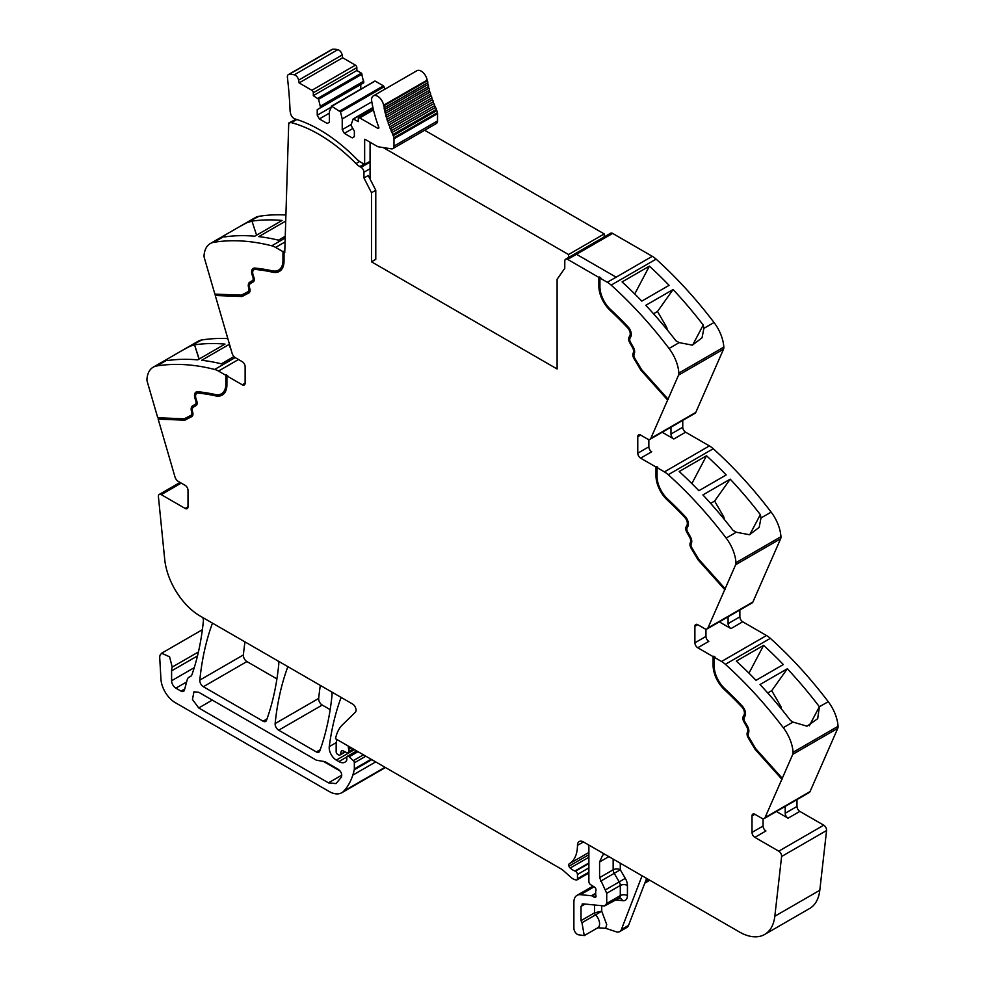 <?xml version="1.0" encoding="UTF-8"?>
<svg xmlns="http://www.w3.org/2000/svg" width="985" height="985" viewBox="0 0 985 985"><rect width="100%" height="100%" fill="white"/><g stroke="black" fill="none" stroke-linecap="round" stroke-linejoin="round"><path stroke-width="1.48" d="M599.939 278.029L607.302 282.276A20.192 11.66 60 0 1 611.143 285.108L656.121 259.141A20.192 11.66 60 0 0 652.279 256.309L616.142 277.179L652.279 256.309L612.633 233.42L576.484 254.29L616.142 277.179L576.484 254.29L612.633 233.42A4.038 2.327 60 0 0 610.614 233.223L565.636 259.19A4.038 2.327 60 0 1 567.655 259.387L598.868 277.413L600.653 277.622L599.939 278.029L599.939 286.795A21.202 12.239 -120 0 0 602.869 298.775A21.202 12.239 -120 0 0 610.515 309.45A273.608 157.969 -120 0 1 628.011 326.848A7.572 4.371 -120 0 1 630.806 336.784L629.981 338.348A4.038 2.327 -120 0 0 630.548 342.398L633.183 346.942A7.067 4.075 -120 0 1 634.34 353.664L634.081 354.341A4.038 2.327 -120 0 0 634.796 358.281L641.518 369.523L668.039 399.11L678.554 375.125L723.532 349.158L695.792 412.407A5.048 2.918 60 0 1 695.016 413.318L650.038 439.285A5.048 2.918 60 0 1 647.514 439.039L640.632 435.075A4.038 2.327 -120 0 0 638.612 434.877A4.038 2.327 -120 0 0 637.775 436.724L637.775 453.211A4.038 2.327 -120 0 0 640.632 458.148L651.701 451.77A4.038 2.327 -120 0 1 648.844 446.821L637.775 453.211M723.532 349.158A6.058 3.497 60 0 0 723.827 347.102A30.289 17.484 -120 0 0 714.026 322.501L703.881 328.362L703.216 325.025A302.887 174.874 -120 0 0 673.087 289.553L645.791 305.313A302.887 174.874 -120 0 1 675.907 340.785L679.194 342.62L669.049 348.468A302.887 174.874 -120 0 0 611.143 285.108M714.026 322.501A302.887 174.874 -120 0 0 713.965 322.427A302.887 174.874 -120 0 0 712.364 320.334A302.887 174.874 -120 0 0 706.405 312.738A302.887 174.874 -120 0 0 656.121 259.141M649.398 266.147A302.887 174.874 -120 0 1 669.098 285.342L641.789 301.114A302.887 174.874 -120 0 0 622.089 281.919L649.398 266.147L634.746 293.961M723.827 347.102L678.85 373.069A30.289 17.484 -120 0 0 669.049 348.468M703.881 328.362L702.034 337.806L692.356 345.144L679.194 342.62M678.85 373.069A6.058 3.497 60 0 1 678.554 375.125M650.038 439.285A5.048 2.918 60 0 0 650.814 438.374L668.039 399.11M682.753 420.398L682.753 427.244A4.038 2.327 60 0 0 685.609 432.193L709.397 445.922A20.192 11.66 60 0 1 713.238 448.741A302.887 174.874 -120 0 1 763.523 502.338A302.887 174.874 -120 0 1 769.482 509.947A302.887 174.874 -120 0 1 771.132 512.114L760.999 517.962L760.334 514.626A302.887 174.874 -120 0 0 730.205 479.153L702.896 494.926A302.887 174.874 -120 0 1 733.025 530.398L736.3 532.22L726.154 538.069A302.887 174.874 -120 0 0 668.261 474.708L713.238 448.741M662.191 432.267L673.838 438.99A4.038 2.327 60 0 1 670.982 434.04L670.982 427.194M655.985 467.013L656.699 466.607L656.699 475.373L655.985 475.78L655.985 467.013L640.632 458.148M668.261 474.708A20.192 11.66 60 0 0 664.419 471.889L657.057 467.629L657.771 467.222L656.699 466.607M706.504 455.76A302.887 174.874 -120 0 1 726.204 474.942L698.894 490.715A302.887 174.874 -120 0 0 679.207 471.519L706.504 455.76L691.864 483.573M771.132 512.114A30.289 17.484 -120 0 1 780.945 536.702L735.967 562.669A30.289 17.484 -120 0 0 726.154 538.069M760.999 517.962L759.152 527.406L749.474 534.744L736.3 532.22M735.967 562.669A6.058 3.497 60 0 1 735.66 564.725L780.637 538.758L752.909 602.007A5.048 2.918 60 0 1 752.121 602.931L707.144 628.898A5.048 2.918 60 0 1 704.62 628.639L697.749 624.675A4.038 2.327 -120 0 0 695.73 624.478A4.038 2.327 -120 0 0 694.893 626.325L694.893 642.811A4.038 2.327 -120 0 0 697.749 647.761L708.818 641.37A4.038 2.327 -120 0 1 705.962 636.421L694.893 642.811M780.945 536.702A6.058 3.497 60 0 1 780.637 538.758M707.144 628.898A5.048 2.918 60 0 0 707.932 627.974L735.66 564.725M739.87 609.998L739.87 616.844A4.038 2.327 60 0 0 742.727 621.794L766.502 635.522A20.192 11.66 60 0 1 770.344 638.342A302.887 174.874 -120 0 1 820.64 691.938A302.887 174.874 -120 0 1 826.6 699.547A302.887 174.874 -120 0 1 828.188 701.64A302.887 174.874 -120 0 1 828.25 701.714L819.36 706.737A302.887 174.874 -120 0 0 817.759 704.644A302.887 174.874 -120 0 0 787.323 668.753L760.014 684.526A302.887 174.874 -120 0 1 790.45 720.404L792.987 722.067L783.272 727.681A302.887 174.874 -120 0 0 725.366 664.309L770.344 638.342M719.309 621.867L730.944 628.59A4.038 2.327 60 0 1 728.087 623.64L728.087 616.795M713.103 656.613L713.817 656.207L713.817 664.974L713.103 665.38L713.103 656.613L697.749 647.761M725.366 664.309A20.192 11.66 60 0 0 721.525 661.489L714.174 657.241L714.888 656.823L713.817 656.207M763.621 645.36A302.887 174.874 -120 0 1 783.321 664.555L756.012 680.315A302.887 174.874 -120 0 0 736.312 661.12L763.621 645.36L748.969 673.174M828.25 701.714A30.289 17.484 -120 0 1 838.05 726.302L793.073 752.269A30.289 17.484 -120 0 0 783.272 727.681M819.385 706.836L817.698 718.668L806.998 726.191L792.987 722.067M793.073 752.269A6.058 3.497 60 0 1 792.777 754.325L837.755 728.358L810.027 791.608A5.048 2.918 60 0 1 809.239 792.531L764.261 818.498A5.048 2.918 60 0 1 761.737 818.239L754.867 814.275A4.038 2.327 -120 0 0 752.848 814.078A4.038 2.327 -120 0 0 752.011 815.925L752.011 832.411A4.038 2.327 -120 0 0 754.867 837.361L778.766 851.163A4.038 2.327 60 0 1 781.597 856.494L774.826 916.235A50.481 29.144 60 0 1 764.643 934.47A50.481 29.144 60 0 1 739.403 931.97L583.526 841.978A9.087 5.245 60 0 0 581.409 841.178A8.483 4.9 -120 0 0 579.217 841.522A8.483 4.9 -120 0 0 577.456 845.401A40.385 23.32 -120 0 1 569.305 863.759A2.77 1.601 -120 0 0 568.973 866.221A2.807 1.613 -120 0 0 570.204 868.044A16.24 9.37 -120 0 0 574.895 871.048L575.4 871.245A2.524 1.453 -120 0 1 577.456 874.471L577.456 878.755A2.524 1.453 -120 0 1 576.927 879.913A2.524 1.453 -120 0 1 576.139 879.987L574.846 879.642A10.158 5.873 -120 0 1 571.152 877.5L563.112 870.371A10.121 5.848 -120 0 0 561.265 869.029L335.528 738.701A55.529 32.062 -120 0 1 342.485 724.788L355.363 712.217A5.048 2.918 60 0 0 355.696 708.092A5.048 2.918 60 0 0 352.507 703.979L200.127 616.007A50.481 29.144 -120 0 1 164.704 559.357L158.425 496.711A4.038 2.327 60 0 1 159.238 494.445A4.038 2.327 60 0 1 161.257 494.642L185.155 508.445A4.038 2.327 -120 0 0 187.175 508.642A4.038 2.327 -120 0 0 188.012 506.795L188.012 490.308A4.038 2.327 -120 0 0 185.155 485.359L178.285 481.394A5.048 2.918 60 0 1 174.973 476.9L158.166 419.142L158.61 417.8M838.05 726.302A6.058 3.497 60 0 1 837.755 728.358M744.057 714.901L744.771 714.494A6.058 3.497 -120 0 0 742.542 706.553L741.828 706.959A6.058 3.497 -120 0 1 744.057 714.901L743.244 716.464A5.553 3.201 -120 0 0 744.02 722.042L746.642 726.585A5.553 3.201 -120 0 1 747.553 731.867L747.295 732.544A5.553 3.201 -120 0 0 748.28 737.95L755.138 749.413L781.868 779.221L792.777 754.325M781.868 779.221L765.049 817.575A5.048 2.918 60 0 1 764.261 818.498M776.426 811.468L788.062 818.19A4.038 2.327 60 0 1 785.205 813.241L785.205 806.407M796.988 799.598L796.988 806.444A4.038 2.327 60 0 0 799.845 811.394L823.743 825.196A4.038 2.327 60 0 1 826.575 830.527L819.803 890.268A50.481 29.144 60 0 1 809.621 908.502L764.643 934.47M644.793 883.163L649.226 880.615A5.048 2.918 -120 0 0 649.718 880.196M646.628 878.411L628.516 925.42A10.096 5.824 -120 0 1 626.854 927.464L619.713 931.588A10.096 5.824 -120 0 1 616.154 931.773L605.677 928.289L597.809 927.771A8.582 4.95 -120 0 0 599.569 924.287A8.582 4.95 -120 0 0 595.543 914.893L581.975 922.723L584.253 935.602L578.195 934.753A5.048 2.918 60 0 1 573.886 928.227L573.886 902.285A15.144 8.742 60 0 1 577.025 895.353A15.144 8.742 60 0 1 580.497 894.675L591.443 895.759A2.524 1.453 60 0 1 592.133 895.993L594.238 897.212A2.524 1.453 60 0 0 595.494 897.335A2.524 1.453 60 0 0 595.9 895.377A5.048 2.918 60 0 1 595.666 893.752L595.666 892.016A5.048 2.918 60 0 1 595.9 890.674A2.524 1.453 60 0 0 594.3 886.943L590.594 884.641A2.524 1.453 60 0 1 588.882 881.587L588.882 847.543A5.048 2.918 -120 0 0 588.168 844.662L588.168 844.662M348.407 746.137L348.407 746.137A3.029 1.748 -120 0 0 348.419 747.824A5.048 2.918 60 0 1 348.641 749.388L351.349 747.824M353.283 748.945L348.641 751.629L348.641 749.388M348.641 751.629A2.524 1.453 60 0 1 348.124 752.786A2.524 1.453 60 0 1 347.015 752.737L342.78 750.718A2.524 1.453 60 0 0 341.672 750.681A2.524 1.453 60 0 0 341.216 751.333L342.472 750.607M344.959 751.764L340.391 754.399L341.216 751.333M340.391 754.399A2.524 1.453 60 0 1 339.923 755.064A2.524 1.453 60 0 1 338.668 754.929L337.584 754.313A2.019 1.17 60 0 1 336.156 751.838L336.156 746.544A55.529 32.062 -120 0 1 336.698 739.366L336.698 739.366M341.29 697.503L341.29 697.503A5.048 2.918 -120 0 0 340.773 698.328A353.369 204.018 60 0 0 329.261 746.63L336.316 742.567M371.123 759.238L354.341 768.928L354.341 762.821A2.019 1.17 60 0 0 353.319 760.654L349.133 756.8A2.524 1.453 60 0 0 347.36 756.295A2.524 1.453 60 0 0 346.843 757.453L346.843 759.546A2.524 1.453 60 0 1 346.671 760.321A12.128 7.006 60 0 1 344.947 762.181A12.128 7.006 60 0 1 338.889 761.577L336.328 760.1A10.096 5.824 60 0 1 329.261 746.63M354.341 768.928A5.06 2.918 60 0 1 354.243 769.79A95.939 55.382 60 0 1 353.159 773.988A95.939 55.382 60 0 1 352.802 775.133L375.716 761.897M198.416 651.959L172.215 667.079L169.592 656.81L161.614 653.24L160.099 655.136A9.087 5.245 -120 0 0 159.742 657.894L160.924 678.961A20.192 11.66 -120 0 0 175.17 702.576L329.15 791.484A25.241 14.578 -120 0 0 341.77 792.74A25.241 14.578 -120 0 0 343.814 791.09A95.914 55.382 -120 0 0 352.802 775.133M341.77 792.74L385.32 767.598A25.241 14.578 -120 0 0 385.455 767.512M172.215 667.079A15.144 8.742 -120 0 0 171.599 670.859L171.599 680.733A6.058 3.497 -120 0 0 175.884 688.158L180.994 691.113A5.048 2.918 -120 0 0 183.518 691.359A5.048 2.918 -120 0 0 184.441 690.042L187.187 679.822A10.096 5.824 -120 0 1 189.034 677.188A10.096 5.824 -120 0 1 189.637 676.917A10.601 6.119 -120 0 0 190.277 676.621A10.601 6.119 -120 0 0 192.038 674.454A10.601 6.119 -120 0 0 192.1 674.282A353.369 204.018 60 0 0 203.402 620.809A5.048 2.918 -120 0 0 202.701 617.496L202.701 617.496M235.181 357.604L214.656 369.449A302.887 174.874 -120 0 0 156.75 365.952A30.289 17.484 -120 0 0 153.155 367.22A30.289 17.484 -120 0 0 146.95 379.237A6.058 3.497 60 0 0 147.245 381.638L157.76 417.763L184.281 418.797L191.004 415.313A4.038 2.327 -120 0 0 191.053 415.276A4.038 2.327 -120 0 0 191.718 412.21L191.459 411.225A7.067 4.075 -120 0 1 192.617 405.845L195.239 404.33A4.038 2.327 -120 0 0 195.818 400.932L194.993 398.433A7.572 4.371 -120 0 1 196.064 392.055A7.572 4.371 -120 0 1 197.788 391.722A273.608 157.969 -120 0 1 215.272 394.517A21.202 12.239 -120 0 0 221.465 393.778A21.202 12.239 -120 0 0 225.848 384.076L225.848 375.31L218.498 371.062L238.481 359.525M227.818 338.594A302.887 174.874 -120 0 0 201.728 339.985A30.289 17.484 -120 0 0 198.133 341.253L168.164 358.565L166.834 359.968L167.241 360.596A302.887 174.874 -120 0 1 197.677 359.87L224.986 344.097A302.887 174.874 -120 0 0 194.55 344.836L199.007 359.094M201.728 339.985L183.124 349.921M191.582 345.846L194.365 344.935M233.962 356.558L221.379 363.822A302.887 174.874 -120 0 0 201.679 360.276L228.988 344.504A302.887 174.874 -120 0 1 229.567 344.578M214.656 369.449A20.192 11.66 60 0 1 218.498 371.062M197.197 393.2A6.058 3.497 -120 0 1 197.529 392.953A6.058 3.497 -120 0 1 198.908 392.683A272.094 157.095 -120 0 1 216.306 395.465L215.592 395.871A22.717 13.113 -120 0 0 222.216 395.096A22.717 13.113 -120 0 0 226.919 384.692L226.919 375.925L227.633 375.519L225.848 375.31M226.919 375.925L242.273 384.79A4.038 2.327 -120 0 0 244.292 384.987A4.038 2.327 -120 0 0 245.13 383.14L245.13 366.654A4.038 2.327 -120 0 0 242.273 361.704L235.403 357.74A5.048 2.918 60 0 1 232.091 353.246L215.272 295.488L215.715 294.146M214.878 294.109L204.363 257.984A6.058 3.497 60 0 1 204.055 255.583A30.289 17.484 -120 0 1 210.273 243.566A30.289 17.484 -120 0 1 213.868 242.298A302.887 174.874 60 0 1 271.762 245.794A20.192 11.66 60 0 1 275.603 247.407L282.966 251.655L282.966 260.422A21.202 12.239 -120 0 1 278.57 270.124A21.202 12.239 -120 0 1 272.389 270.863A273.608 157.969 -120 0 0 254.893 268.068A7.572 4.371 -120 0 0 253.17 268.4A7.572 4.371 -120 0 0 252.111 274.778L252.923 277.277A4.038 2.327 -120 0 1 252.357 280.676L249.734 282.19A7.067 4.075 -120 0 0 248.577 287.571L248.836 288.556A4.038 2.327 -120 0 1 248.171 291.622A4.038 2.327 -120 0 1 248.109 291.659L241.387 295.143L214.878 294.109M285.921 214.989A302.887 174.874 60 0 0 266.455 215.358A302.887 174.874 60 0 0 260.496 216.084A302.887 174.874 60 0 0 258.895 216.331A302.887 174.874 60 0 1 258.895 216.331A30.289 17.484 -120 0 0 255.25 217.599L225.257 234.91L223.94 236.314L224.666 236.905A302.887 174.874 60 0 1 254.795 236.215L282.104 220.443A302.887 174.874 60 0 0 251.975 221.132L256.58 235.181M258.846 216.331L240.242 226.254M248.7 222.191L251.975 221.132M285.724 221.071L258.784 236.622A302.887 174.874 60 0 1 278.496 240.168L285.256 236.265M278.927 269.915A21.202 12.239 -120 0 0 279.284 269.718A21.202 12.239 -120 0 0 283.68 260.015L283.68 251.249L282.966 251.655M283.68 251.249L284.751 252.689L288.74 123.039L295.943 119.382M565.636 259.19A4.038 2.327 60 0 0 564.799 261.025L564.762 268.376L557.104 279.272L557.104 368.981L371.493 261.813L375.777 259.338L375.777 190.24L368.242 175.515L363.958 177.989L371.493 192.715L375.777 190.24M212.649 623.234L212.649 623.234A5.048 2.918 -120 0 0 212.132 624.059A353.369 204.018 60 0 0 199.82 680.093A5.048 2.918 60 0 0 203.366 686.717L246.915 661.563A5.048 2.918 60 0 1 243.369 654.951A353.369 204.018 60 0 1 244.994 641.912M203.366 686.717L263.118 721.205L266.997 718.976M246.915 661.563L276.92 678.899M278.078 661.009L278.078 661.009A5.048 2.918 -120 0 1 278.767 664.333A353.369 204.018 60 0 1 266.492 720.38A5.048 2.918 60 0 1 265.642 721.463A5.048 2.918 60 0 1 263.118 721.205M288.039 666.759L288.039 666.759A5.048 2.918 -120 0 0 287.522 667.584A353.369 204.018 60 0 0 275.135 723.569A5.048 2.918 60 0 0 278.681 730.193L316.345 751.937L320.223 749.696M278.681 730.193L322.23 705.051L330.172 709.643M331.342 691.765L331.342 691.765A5.048 2.918 -120 0 1 332.031 695.09A353.369 204.018 60 0 1 319.719 751.112A5.048 2.918 60 0 1 318.869 752.183A5.048 2.918 60 0 1 316.345 751.937M322.23 705.051A5.048 2.918 60 0 1 318.684 698.427A353.369 204.018 60 0 1 320.322 685.4M668.347 399.614L641.617 369.794L634.771 358.331A5.553 3.201 -120 0 1 633.786 352.925L634.044 352.248A5.553 3.201 -120 0 0 633.133 346.966L630.511 342.423A5.553 3.201 -120 0 1 629.723 336.845L630.548 335.294A6.058 3.497 -120 0 0 628.319 327.34A272.094 157.095 -120 0 0 610.922 310.041A22.717 13.113 -120 0 1 599.582 285.773L599.582 277.007M599.582 285.773L598.868 286.179L598.868 277.413M692.652 345.082L703.216 325.025M653.523 313.772L657.512 311.457L673.087 289.553M657.512 311.457L666.414 326.872A3.029 1.748 60 0 1 667.017 328.559L667.177 329.778M634.044 352.248L633.072 353.344A5.553 3.201 -120 0 0 634.057 358.749L640.903 370.212L641.617 369.794M640.903 370.212L667.633 400.033M648.844 439.507L648.844 446.821M657.057 467.629L657.057 476.395A21.202 12.239 -120 0 0 659.987 488.375A21.202 12.239 -120 0 0 667.633 499.05A273.608 157.969 -120 0 1 685.129 516.46A7.572 4.371 -120 0 1 687.912 526.384L687.099 527.948A4.038 2.327 -120 0 0 687.665 531.998L690.288 536.542A7.067 4.075 -120 0 1 691.458 543.264L691.187 543.942A4.038 2.327 -120 0 0 691.913 547.882L698.636 559.123L725.145 588.71M656.699 475.373A22.717 13.113 -120 0 0 668.027 499.641L667.313 500.048A272.094 157.095 -120 0 1 684.71 517.359A6.058 3.497 -120 0 1 686.951 525.3L686.126 526.864A5.553 3.201 -120 0 0 686.914 532.429L689.537 536.985A5.553 3.201 -120 0 1 690.448 542.267L690.189 542.944A5.553 3.201 -120 0 0 691.174 548.35L698.02 559.812L698.734 559.394L691.889 547.943A5.553 3.201 -120 0 1 690.904 542.526L690.189 542.944M686.951 525.3L687.665 524.894A6.058 3.497 -120 0 0 685.425 516.953A272.094 157.095 -120 0 0 668.027 499.641M687.665 524.894L686.841 526.446A5.553 3.201 -120 0 0 687.629 532.023L690.251 536.566L689.537 536.985M690.448 542.267L691.162 541.848A5.553 3.201 -120 0 0 690.251 536.566M691.162 541.848L690.904 542.526M725.465 589.215L698.734 559.394M710.628 503.372L714.63 501.057L730.205 479.153M714.63 501.057L723.532 516.485A3.029 1.748 60 0 1 724.123 518.159L724.295 519.378M749.77 534.695L760.334 514.626M698.02 559.812L724.751 589.633M705.962 629.119L705.962 636.421M714.174 657.241L714.174 666.008A21.202 12.239 -120 0 0 717.105 677.976A21.202 12.239 -120 0 0 724.751 688.65A273.608 157.969 -120 0 1 742.234 706.06A7.572 4.371 -120 0 1 745.029 715.984L744.204 717.548A4.038 2.327 -120 0 0 744.783 721.599L747.406 726.142A7.067 4.075 -120 0 1 748.563 732.865L748.304 733.542A4.038 2.327 -120 0 0 749.019 737.482L755.741 748.723L782.262 778.31M713.817 664.974A22.717 13.113 -120 0 0 725.145 689.241L724.431 689.648A272.094 157.095 -120 0 1 741.828 706.959M742.542 706.553A272.094 157.095 -120 0 0 725.145 689.241M744.771 714.494L743.958 716.046A5.553 3.201 -120 0 0 744.734 721.623L747.356 726.167L746.642 726.585M747.553 731.867L748.268 731.449A5.553 3.201 -120 0 0 747.356 726.167M748.268 731.449L748.009 732.126A5.553 3.201 -120 0 0 748.994 737.543L755.852 748.994L782.582 778.803M767.746 692.972L771.747 690.67L787.323 668.753M771.747 690.67L780.649 706.085A3.029 1.748 60 0 1 781.24 707.759L781.4 708.978M809.338 725.773L819.36 706.737M763.067 818.72L763.067 826.021A4.038 2.327 -120 0 0 765.924 830.971L754.867 837.361M581.975 922.723L581.027 920.63L581.027 906.409L583.231 903.873L604.519 905.978L606.723 903.442L606.723 893.296L599.582 877.635L599.582 861.974L602.721 855.042L604.95 854.352M582.073 904.095L583.231 903.873M615.711 899.958L623.025 900.684L619.947 897.717L604.519 905.978M619.713 931.588A10.096 5.824 -120 0 0 621.375 929.544L642.085 875.788M198.724 692.27L316.345 760.186L325.185 761.737L338.237 769.285C341.229 771.661 342.287 774.284 341.401 777.14L336.033 783.592L328.461 782.841L198.724 707.944L192.457 699.485L193.934 691.802L198.724 692.27M191.878 416.544L184.885 420.189L158.88 418.736M184.885 420.189L158.166 419.142M216.306 395.465A22.717 13.113 -120 0 0 222.573 394.874M226.562 374.903L226.562 383.67L225.848 384.076M221.81 393.569A21.202 12.239 -120 0 0 222.179 393.372A21.202 12.239 -120 0 0 226.562 383.67M196.434 391.882A7.572 4.371 -120 0 0 195.916 392.436A7.572 4.371 -120 0 0 195.707 398.014L196.532 400.526L195.818 400.932M191.102 415.251L191.718 414.894A4.038 2.327 -120 0 0 191.767 414.87A4.038 2.327 -120 0 0 192.432 411.792L192.174 410.819A7.067 4.075 -120 0 1 193.331 405.426L195.953 403.912A4.038 2.327 -120 0 0 196.532 400.526M192.05 416.433L185.599 419.77M199.179 358.996L194.55 344.836M233.74 356.693L233.457 355.954M231.179 350.118L228.988 344.504M248.996 292.89L242.002 296.534L215.986 295.081M242.002 296.534L215.272 295.488M253.551 268.228A7.572 4.371 -120 0 0 253.034 268.782A7.572 4.371 -120 0 0 252.825 274.359L253.637 276.871L252.923 277.277M248.22 291.597L248.823 291.24A4.038 2.327 -120 0 0 248.885 291.215A4.038 2.327 -120 0 0 249.55 288.137L249.291 287.164A7.067 4.075 -120 0 1 250.449 281.772L253.071 280.257A4.038 2.327 -120 0 0 253.637 276.871M249.168 292.779L242.716 296.116M279.678 271.22A22.717 13.113 -120 0 1 273.424 271.811A272.094 157.095 -120 0 0 256.026 269.028A6.058 3.497 -120 0 0 254.647 269.299A6.058 3.497 -120 0 0 254.302 269.545M273.424 271.811L272.71 272.217A22.717 13.113 -120 0 0 279.334 271.441A22.717 13.113 -120 0 0 284.037 261.037L284.037 252.271M371.493 192.715L371.493 261.813M598.868 286.179A22.717 13.113 -120 0 0 610.207 310.447A272.094 157.095 -120 0 1 627.605 327.759A6.058 3.497 -120 0 1 629.834 335.7L629.009 337.264A5.553 3.201 -120 0 0 629.797 342.829L632.419 347.373A5.553 3.201 -120 0 1 633.33 352.667M288.74 123.039L289.455 123.482A4.038 2.327 60 0 1 290.082 122.768A4.038 2.327 60 0 1 291.351 122.645L296.805 119.505M272.71 272.217A272.094 157.095 -120 0 0 255.312 269.447A6.058 3.497 -120 0 0 253.933 269.718A6.058 3.497 -120 0 0 253.071 274.815L253.896 277.314A5.553 3.201 -120 0 1 253.12 281.981L250.486 283.495A5.553 3.201 -120 0 0 249.574 287.731L249.833 288.716A5.553 3.201 -120 0 1 248.922 292.939A5.553 3.201 -120 0 1 248.848 292.976M215.592 395.871A272.094 157.095 -120 0 0 198.194 393.101A6.058 3.497 -120 0 0 196.815 393.372A6.058 3.497 -120 0 0 195.966 398.469L196.778 400.969A5.553 3.201 -120 0 1 196.003 405.635L193.38 407.15A5.553 3.201 -120 0 0 192.469 411.385L192.728 412.37A5.553 3.201 -120 0 1 191.816 416.593A5.553 3.201 -120 0 1 191.743 416.63M755.138 749.413L755.852 748.994M713.103 665.38A22.717 13.113 -120 0 0 724.431 689.648M655.985 475.78A22.717 13.113 -120 0 0 667.313 500.048M594.595 904.993L594.595 912.799A2.019 1.17 -120 0 0 595.543 914.893L601.724 911.199L594.595 912.799L581.027 920.63M323.252 761.282L340.182 771.058M195.953 403.912L195.239 404.33M193.331 405.426L192.617 405.845L193.331 405.426M253.071 280.257L252.357 280.676M250.449 281.772L249.734 282.19L250.449 281.772M363.958 177.989L363.933 172.252A4.038 2.327 60 0 1 363.933 172.252L370.065 168.706M359.636 161.503L356.004 163.596A15.144 8.742 -120 0 0 359.796 166.588L361.076 167.327A4.038 2.327 60 0 1 363.933 172.24M356.004 163.596A148.415 85.683 -120 0 0 291.351 122.645M344.368 133.357L342.226 129.651L342.226 118.939L340.527 111.933L331.748 106.294L329.372 111.514L329.372 122.226L327.229 123.47L319.374 118.939L317.232 115.22L317.232 109.655L320.273 107.907L320.273 106.257L318.574 99.251L313.304 95.644L313.304 92.762A2.019 1.17 -120 0 0 311.876 90.288L299.12 82.912L298.615 80.142A4.79 2.758 -120 0 0 294.293 74.798A40.126 23.16 -120 0 0 289.11 74.392A4.79 2.758 -120 0 0 288.359 74.614A4.79 2.758 -120 0 0 287.398 77.396A383.916 221.662 -120 0 1 290.046 110.308A8.594 4.962 -120 0 0 290.39 112.536A8.594 4.962 -120 0 0 290.489 112.869A5.048 2.918 -120 0 0 294.872 118.902A148.415 85.695 -120 0 1 298.861 120.182A148.415 85.683 -120 0 1 356.718 159.065A15.144 8.742 -120 0 0 360.51 162.057L364.647 164.433L364.647 139.291A1.514 0.874 -120 0 1 365.238 139.427L377.292 146.383A4.79 2.758 -120 0 0 378.449 146.814L391.39 148.858A5.553 3.201 -120 0 0 392.83 148.624A5.553 3.201 -120 0 0 393.975 146.088L393.975 138.811A5.553 3.201 -120 0 0 393.889 137.789A5.565 3.214 -120 0 0 393.224 135.708A80.265 46.344 -120 0 1 392.732 134.625A1.514 0.874 -120 0 0 391.833 132.593A80.265 46.344 -120 0 1 391.082 130.82A1.514 0.874 -120 0 0 390.257 128.776A80.265 46.344 -120 0 1 389.567 126.991A1.514 0.874 -120 0 0 388.804 124.947A80.265 46.344 -120 0 1 388.176 123.15A1.514 0.874 -120 0 0 387.499 121.106A80.265 46.344 -120 0 1 386.945 119.32A1.514 0.874 -120 0 0 386.329 117.277A80.265 46.344 -120 0 1 385.837 115.491A1.514 0.874 -120 0 0 385.307 113.46A80.265 46.344 -120 0 1 384.889 111.699A1.514 0.874 -120 0 0 384.433 109.68A80.265 46.344 -120 0 1 384.076 107.931A1.514 0.874 -120 0 0 383.707 105.937A80.265 46.344 -120 0 1 383.596 105.247A8.582 4.95 -120 0 0 379.385 97.564A8.582 4.95 -120 0 0 373.364 95.853A8.582 4.95 -120 0 0 371.727 101.332A97.429 56.243 -120 0 0 378.72 127.04A1.514 0.874 -120 0 1 378.535 128.407A1.514 0.874 -120 0 1 377.784 128.333L359.71 117.904A2.019 1.17 -120 0 0 358.7 117.806A2.019 1.17 -120 0 0 358.281 118.729L358.281 121.611L353.196 118.914L351.325 124.184L351.325 125.834L354.354 131.091L354.354 136.656L352.211 137.888L344.368 133.357L352.839 128.469M313.304 95.644L356.853 70.501L356.853 67.62A2.019 1.17 -120 0 0 355.425 65.145L342.657 57.77L342.164 55A4.79 2.758 -120 0 0 337.843 49.656A40.126 23.16 -120 0 0 332.659 49.25A4.79 2.758 -120 0 0 331.908 49.472L288.359 74.614M356.853 70.501L361.446 73.149L317.896 98.291M320.273 107.907L363.822 82.765L361.446 73.149M360.781 89.179L360.781 84.513L317.232 109.655M331.748 106.294L374.62 81.324M375.297 81.152L383.399 85.83L339.85 110.973M340.527 111.933L384.076 86.791L383.399 85.83M384.076 86.791L384.692 89.315M392.83 148.624L436.38 123.482A5.553 3.201 -120 0 0 437.525 120.946L437.525 113.669A5.553 3.201 -120 0 0 437.438 112.647A5.565 3.214 -120 0 0 436.774 110.554A80.265 46.344 -120 0 1 436.281 109.483A1.514 0.874 -120 0 0 435.382 107.451A80.265 46.344 -120 0 1 434.631 105.678A1.514 0.874 -120 0 0 433.806 103.634A80.265 46.344 -120 0 1 433.117 101.849A1.514 0.874 -120 0 0 432.353 99.805A80.265 46.344 -120 0 1 431.725 98.007A1.514 0.874 -120 0 0 431.048 95.964A80.265 46.344 -120 0 1 430.482 94.178A1.514 0.874 -120 0 0 429.879 92.134A80.265 46.344 -120 0 1 429.386 90.349A1.514 0.874 -120 0 0 428.857 88.318A80.265 46.344 -120 0 1 428.438 86.557A1.514 0.874 -120 0 0 427.983 84.538A80.265 46.344 -120 0 1 427.625 82.789A1.514 0.874 -120 0 0 427.256 80.795A80.265 46.344 -120 0 1 427.145 80.105A8.582 4.95 -120 0 0 422.934 72.422A8.582 4.95 -120 0 0 416.914 70.711L373.364 95.853M436.281 109.483L392.732 134.625M435.382 107.451L391.833 132.593M434.631 105.678L391.082 130.82M433.806 103.634L390.257 128.776M433.117 101.849L389.567 126.991M432.353 99.805L388.804 124.947M431.725 98.007L388.176 123.15M431.048 95.964L387.499 121.106M430.482 94.178L386.945 119.32M429.879 92.134L386.329 117.277M429.386 90.349L385.837 115.491M428.857 88.318L385.307 113.46M428.438 86.557L384.889 111.699M427.983 84.538L384.433 109.68M427.625 82.789L384.076 107.931M427.256 80.795L383.707 105.937M342.226 129.651L351.325 124.393M342.226 118.939L371.813 101.849M319.374 118.939L329.372 113.164M317.232 115.22L330.751 107.427M320.273 106.257L363.822 81.115M299.12 82.912L342.657 57.77M364.647 164.433L370.065 161.306M568.53 257.516L568.53 254.536L604.224 233.925L424.658 130.254M604.224 233.925L604.224 236.905M568.53 254.536L383.263 147.578M370.065 142.209L370.065 179.085M620.291 863.205L620.291 869.804A5.048 2.918 0 0 0 613.15 869.804L599.582 877.635M607.302 282.276L616.142 277.179M650.814 438.374L695.792 412.407M670.982 434.04L682.753 427.244M673.838 438.99L685.609 432.193M664.419 471.889L709.397 445.922M707.932 627.974L752.909 602.007M728.087 623.64L739.87 616.844M730.944 628.59L742.727 621.794M721.525 661.489L766.502 635.522M765.049 817.575L810.027 791.608M785.205 813.241L796.988 806.444M788.062 818.19L799.845 811.394M778.766 851.163L823.743 825.196M781.597 856.494L826.575 830.527M774.826 916.235L819.803 890.268M645.643 880.972L648.352 879.408M580.497 894.675L594.103 886.82M595.666 893.321L591.443 895.759M592.133 895.993L595.666 893.949M596.024 896.178L594.238 897.212M583.452 841.941L577.456 845.401M588.882 852.456L569.305 863.759M588.882 854.721L568.973 866.221M588.882 857.258L570.204 868.044M588.882 862.971L574.895 871.048M588.882 863.463L575.4 871.245M588.882 867.871L577.456 874.471M588.882 872.156L577.456 878.755M349.884 746.987L348.419 747.824M341.746 697.774L340.773 698.328M336.328 760.1L354.465 749.634M346.905 756.948L338.889 761.577M349.133 756.8L358.011 751.678M353.319 760.654L363.428 754.805M354.341 762.821L365.817 756.184M354.243 769.79L371.825 759.644M385.049 767.29L343.814 791.09M197.48 655.924L171.599 670.859M171.599 680.733L194.254 667.658M186.608 681.965L175.884 688.158M180.994 691.113L184.737 688.946M190.856 676.215L189.637 676.917M161.257 494.642L181.252 483.106M188.012 506.795L185.155 508.445M166.896 360.104L156.75 365.952M245.13 383.14L242.273 384.79M224.001 236.449L213.868 242.298M271.762 245.794L285.207 238.038M275.603 247.407L285.084 241.928M567.655 259.387L576.484 254.29M199.82 680.093L243.369 654.951M213.105 623.493L212.132 624.059M288.482 667.017L287.522 667.584M275.135 723.569L318.684 698.427M640.632 435.075L637.775 436.724M697.749 624.675L694.893 626.325M778.298 775.257L779.012 774.838M754.867 814.275L752.011 815.925M763.067 826.021L752.011 832.411M608.865 856.618L599.582 861.974M628.516 925.42L621.375 929.544M623.025 900.684A10.096 5.824 -120 0 0 627.433 895.611L627.433 885.466A10.096 5.824 -120 0 0 625.29 878.337L620.291 869.804L600.653 881.193M601.724 905.695L601.724 911.199L606.711 924.558L605.677 928.289M283.68 260.015L282.966 260.422M610.922 310.041L610.207 310.447M628.319 327.34L627.605 327.759M630.548 335.294L629.834 335.7M629.723 336.845L629.009 337.264M630.511 342.423L629.797 342.829M633.133 346.966L632.419 347.373M633.786 352.925L633.072 353.344M634.771 358.331L634.057 358.749M256.026 269.028L255.312 269.447M198.908 392.683L198.194 393.101M748.28 737.95L748.994 737.543M748.009 732.126L747.295 732.544M744.02 722.042L744.734 721.623M743.958 716.046L743.244 716.464M691.174 548.35L691.889 547.943M686.914 532.429L687.629 532.023M686.841 526.446L686.126 526.864M685.425 516.953L684.71 517.359M665.318 327.512L666.414 326.872M722.436 517.113L723.532 516.485M779.541 706.713L780.649 706.085M613.15 859.08L613.15 869.804A5.048 2.918 -120 0 0 613.433 871.565A5.048 2.918 -120 0 0 614.221 873.363L619.22 881.907L605.652 889.738M627.433 885.466A5.048 2.918 -0 0 0 620.291 885.466L606.723 893.296M619.245 897.926A5.048 2.918 -120 0 0 620.291 895.611L620.291 885.466A5.048 2.918 -120 0 0 619.22 881.907L625.29 878.337M627.433 895.611A5.048 2.918 0 0 0 620.291 895.611L606.723 903.442M585.102 904.058L581.027 906.409M212.292 700.113L198.724 707.944M341.795 775.133L328.461 782.841M195.707 398.014L194.993 398.433M192.174 410.819L191.459 411.225M192.432 411.792L191.718 412.21M252.825 274.359L252.111 274.778M249.291 287.164L248.577 287.571M249.55 288.137L248.836 288.556M364.081 164.113L359.796 166.588M370.065 162.131L361.076 167.327M437.525 120.946L393.975 146.088M393.975 138.811L437.525 113.669M437.438 112.647L393.889 137.789M436.774 110.554L393.224 135.708M427.145 80.105L383.596 105.247M378.856 127.718L377.784 128.333M359.71 117.904L373.475 109.951M353.701 118.963L372.995 107.821M318.574 99.251L362.123 74.109M313.304 92.762L356.853 67.62M355.425 65.145L311.876 90.288M298.615 80.142L342.164 55M337.843 49.656L294.293 74.798M332.659 49.25L289.11 74.392M577.025 895.353L592.995 886.131M588.882 873.018L576.927 879.913M348.124 752.786L354.021 749.376M339.923 755.064L345.329 751.937M347.36 756.295L356.681 750.915M202.368 629.711L161.614 653.24M191.065 676.018L189.034 677.188M159.238 494.445L180.07 482.416M168.164 358.565L153.155 367.22M225.257 234.91L210.273 243.566M597.809 927.771L584.376 935.528M290.082 122.768L296.116 119.283M254.647 269.299L253.933 269.718M197.529 392.953L196.815 393.372M222.179 393.372L221.465 393.778M191.767 414.87L191.053 415.276M279.284 269.718L278.57 270.124M248.885 291.215L248.171 291.622M373.34 109.347L358.7 117.806M372.921 107.525L353.196 118.914M374.792 81.102L331.243 106.245"/></g></svg>
